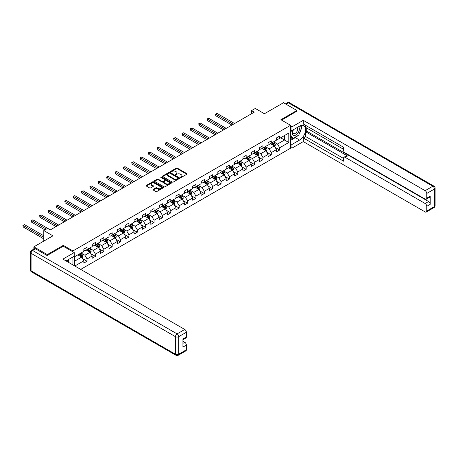 <?xml version="1.0" encoding="UTF-8"?>
<svg xmlns="http://www.w3.org/2000/svg" width="458" height="458" viewBox="0 0 458 458"><rect width="100%" height="100%" fill="white"/><g stroke="black" fill="none" stroke-linecap="round" stroke-linejoin="round"><path stroke-width="0.69" d="M180.481 177.458A0.521 0.303 0 0 0 181.219 177.458L186.818 174.223A0.744 0.429 0 0 0 187.036 173.92A0.744 0.429 0 0 0 186.818 173.616L177.332 168.143A0.744 0.429 0 0 0 176.278 168.143L170.679 171.372A0.521 0.303 0 0 0 171.418 171.802L172.145 171.384A2.387 1.374 0 0 1 175.517 171.384L176.307 171.836A2.387 1.374 0 0 1 177.006 172.809A2.387 1.374 0 0 1 176.307 173.782L175.58 174.2A0.521 0.303 0 0 0 176.319 174.63L177.046 174.212A2.387 1.374 0 0 1 180.418 174.212L181.208 174.664A2.387 1.374 0 0 1 181.906 175.643A2.387 1.374 0 0 1 181.208 176.616L180.481 177.034A0.521 0.303 0 0 0 180.481 177.458L180.481 177.034M153.149 189.377A0.744 0.429 0 0 0 152.926 189.681A0.744 0.429 0 0 0 153.149 189.984L155.806 191.518A0.744 0.429 0 0 0 156.859 191.518L163.077 187.929A0.744 0.429 0 0 0 163.3 187.625A0.744 0.429 0 0 0 163.077 187.322L153.596 181.849A0.744 0.429 0 0 0 152.543 181.849L146.325 185.438A0.744 0.429 0 0 0 146.108 185.742A0.744 0.429 0 0 0 146.325 186.045L149.537 187.9A0.744 0.429 0 0 0 150.59 187.9L153.253 186.366A0.744 0.429 0 0 0 153.47 186.062A0.744 0.429 0 0 0 153.253 185.753L151.661 184.837A1.992 1.151 0 0 1 151.077 184.019A1.992 1.151 0 0 1 152.308 182.96A1.992 1.151 0 0 1 154.478 183.206L160.724 186.812A1.992 1.151 0 0 1 161.308 187.625A1.992 1.151 0 0 1 160.077 188.69A1.992 1.151 0 0 1 157.901 188.438L156.859 187.837A0.744 0.429 0 0 0 155.806 187.837L153.149 189.377L153.149 189.984L155.806 188.461L155.806 187.837M296.899 111.311L296.899 110.475L283.479 102.724L264.426 113.727L255.301 108.46L251.539 110.63L254.224 112.176L50.237 229.95L47.552 228.399L43.791 230.569L43.791 241.108M63.278 246.255L63.278 245.356L47.283 254.591L33.863 246.839L52.916 235.841L43.791 230.569M63.278 245.356L72.942 250.932L290.567 125.286L290.567 148.226L80.7 269.39M296.899 110.475L280.903 119.71L290.567 125.286M172.197 182.061A0.744 0.429 0 0 0 173.25 182.061L179.467 178.471A0.744 0.429 0 0 0 179.685 178.168A0.744 0.429 0 0 0 179.467 177.859L169.981 172.385A0.744 0.429 0 0 0 168.928 172.385L162.71 175.975A0.744 0.429 0 0 0 162.493 176.278A0.744 0.429 0 0 0 162.71 176.582L172.197 182.061M161.101 177.572A0.521 0.303 0 0 1 161.628 177.647L171.263 183.206L165.057 186.79A0.744 0.429 0 0 1 164.004 186.79L154.518 181.316L157.18 179.788L157.18 179.17L154.518 180.704A0.744 0.429 0 0 0 154.3 181.007A0.744 0.429 0 0 0 154.518 181.316L154.518 180.704M157.18 179.788A0.744 0.429 0 0 1 158.233 179.788L158.233 179.17A0.744 0.429 0 0 0 157.18 179.17M158.233 179.17L162.08 181.391A0.744 0.429 0 0 0 163.134 181.391L164.897 180.372A0.744 0.429 0 0 0 165.115 180.068A0.744 0.429 0 0 0 164.897 179.765L160.895 177.452A0.521 0.303 0 0 1 161.628 177.023L171.275 182.593A0.744 0.429 0 0 1 171.492 182.897A0.744 0.429 0 0 1 171.275 183.2L171.275 182.593M33.863 249.078L33.863 246.839M47.283 254.591L47.283 255.427M72.942 264.913L72.942 256.978M72.942 251.831L72.942 250.932M82.577 258.633L87.06 261.22L87.06 258.959L92.213 255.988L92.213 258.249L95.436 256.388L95.436 254.127L100.588 251.15L100.588 253.411L103.811 251.551L103.811 249.289L108.964 246.312L108.964 248.579L112.181 246.719L112.181 244.458L117.334 241.481L117.334 243.742L120.557 241.881L120.557 239.62L125.71 236.643L125.71 238.91L128.933 237.049L128.933 234.788L134.085 231.811L134.085 234.072L137.308 232.212L137.308 229.95L142.461 226.973L142.461 229.24L145.678 227.38L145.678 225.118L150.831 222.141L150.831 224.403L154.054 222.542L154.054 220.281L159.207 217.304L159.207 219.571L162.43 217.71L162.43 215.449L167.582 212.472L167.582 214.733L170.805 212.873L170.805 210.611L175.958 207.634L175.958 209.901L179.175 208.041L179.175 205.779L184.334 202.802L184.334 205.064L187.551 203.203L187.551 200.942L192.704 197.965L192.704 200.226L195.927 198.371L195.927 196.104L201.079 193.133L201.079 195.394L204.302 193.534L204.302 191.272L209.455 188.295L209.455 190.557L212.672 188.702L212.672 186.435L217.831 183.463L217.831 185.725L221.048 183.864L221.048 181.603L226.2 178.626L226.2 180.887L229.424 179.032L229.424 176.765L234.576 173.794L234.576 176.055L237.799 174.195L237.799 171.933L242.952 168.956L242.952 171.218L246.169 169.363L246.169 167.096L251.328 164.124L251.328 166.386L254.545 164.525L254.545 162.264L259.697 159.287L259.697 161.548L262.921 159.693L262.921 157.426L268.073 154.455L268.073 156.716L271.296 154.856L271.296 152.594L276.449 149.617L276.449 151.879L279.672 150.018L279.672 147.757L288.798 142.49L288.798 133.066L284.498 135.545L284.498 140.011L288.798 142.49M87.06 261.22L83.837 263.081L83.837 260.82L74.849 266.012M74.711 265.932L74.711 256.669L83.837 251.396L83.837 249.135L87.06 247.274L87.06 249.536L92.213 246.564L92.213 244.303L95.436 242.442L95.436 244.704L100.588 241.727L100.588 239.465L103.811 237.605L103.811 239.866L108.964 236.895L108.964 234.633L112.181 232.773L112.181 235.034L117.334 232.057L117.334 229.796L120.557 227.935L120.557 230.197L125.71 227.225L125.71 224.958L128.933 223.103L128.933 225.365L134.085 222.388L134.085 220.126L137.308 218.266L137.308 220.527L142.461 217.556L142.461 215.289L145.678 213.434L145.678 215.695L150.831 212.718L150.831 210.457L154.054 208.596L154.054 210.857L159.207 207.886L159.207 205.619L162.43 203.764L162.43 206.026L167.582 203.049L167.582 200.787L170.805 198.927L170.805 201.188L175.958 198.217L175.958 195.95L179.175 194.095L179.175 196.356L184.334 193.379L184.334 191.118L187.551 189.257L187.551 191.518L192.704 188.547L192.704 186.28L195.927 184.425L195.927 186.687L201.079 183.71L201.079 181.448L204.302 179.588L204.302 181.849L209.455 178.878L209.455 176.611L212.672 174.75L212.672 177.017L217.831 174.04L217.831 171.779L221.048 169.918L221.048 172.179L226.2 169.202L226.2 166.941L229.424 165.08L229.424 167.347L234.576 164.37L234.576 162.109L237.799 160.248L237.799 162.51L242.952 159.533L242.952 157.271L246.169 155.411L246.169 157.678L251.328 154.701L251.328 152.44L254.545 150.579L254.545 152.84L259.697 149.863L259.697 147.602L262.921 145.741L262.921 148.008L268.073 145.031L268.073 142.77L271.296 140.909L271.296 143.171L276.449 140.194L276.449 137.932L279.672 136.072L279.672 138.339L288.798 133.066M86.201 250.034L90.066 252.266L84.913 255.243L81.049 253.011M83.837 250.16L84.913 250.778L87.06 249.536M84.913 255.243L87.06 258.959M90.066 252.266L92.213 255.988M94.577 245.202L98.441 247.429L93.289 250.406L89.424 248.173M92.213 245.322L93.289 245.94L95.436 244.704M93.289 250.406L95.436 254.127M98.441 247.429L100.588 251.15M102.947 240.364L106.817 242.597L101.659 245.574L97.794 243.341M100.588 240.49L101.659 241.108L103.811 239.866M101.659 245.574L103.811 249.289M106.817 242.597L108.964 246.312M111.323 235.532L115.187 237.759L110.034 240.736L106.17 238.504M108.964 235.652L110.034 236.271L112.181 235.034M110.034 240.736L112.181 244.458M115.187 237.759L117.334 241.481M119.698 230.695L123.563 232.927L118.41 235.904L114.546 233.672M117.334 230.821L118.41 231.439L120.557 230.197M118.41 235.904L120.557 239.62M123.563 232.927L125.71 236.643M128.074 225.857L131.938 228.09L126.786 231.067L122.921 228.834M125.71 225.983L126.786 226.601L128.933 225.365M126.786 231.067L128.933 234.788M131.938 228.09L134.085 231.811M136.45 221.025L140.314 223.258L135.162 226.229L131.291 224.002M134.085 221.151L135.162 221.769L137.308 220.527M135.162 226.229L137.308 229.95M140.314 223.258L142.461 226.973M144.82 216.187L148.684 218.42L143.531 221.397L139.667 219.164M142.461 216.313L143.531 216.932L145.678 215.695M143.531 221.397L145.678 225.118M148.684 218.42L150.831 222.141M153.195 211.356L157.06 213.588L151.907 216.56L148.043 214.333M150.831 211.481L151.907 212.1L154.054 210.857M151.907 216.56L154.054 220.281M157.06 213.588L159.207 217.304M161.571 206.518L165.435 208.751L160.283 211.728L156.418 209.495M159.207 206.644L160.283 207.262L162.43 206.026M160.283 211.728L162.43 215.449M165.435 208.751L167.582 212.472M169.947 201.686L173.811 203.919L168.659 206.89L164.788 204.663M167.582 201.812L168.659 202.43L170.805 201.188M168.659 206.89L170.805 210.611M173.811 203.919L175.958 207.634M178.317 196.848L182.181 199.081L177.028 202.058L173.164 199.825M175.958 196.974L177.028 197.593L179.175 196.356M177.028 202.058L179.175 205.779M182.181 199.081L184.334 202.802M186.692 192.016L190.557 194.249L185.404 197.221L181.54 194.994M184.334 192.142L185.404 192.761L187.551 191.518M185.404 197.221L187.551 200.942M190.557 194.249L192.704 197.965M195.068 187.179L198.932 189.412L193.78 192.389L189.915 190.156M192.704 187.305L193.78 187.923L195.927 186.687M193.78 192.389L195.927 196.104M198.932 189.412L201.079 193.133M203.444 182.347L207.308 184.58L202.155 187.551L198.285 185.324M201.079 182.467L202.155 183.091L204.302 181.849M202.155 187.551L204.302 191.272M207.308 184.58L209.455 188.295M211.814 177.509L215.684 179.742L210.525 182.719L206.661 180.486M209.455 177.635L210.525 178.254L212.672 177.017M210.525 182.719L212.672 186.435M215.684 179.742L217.831 183.463M220.189 172.677L224.054 174.91L218.901 177.881L215.037 175.654M217.831 172.798L218.901 173.422L221.048 172.179M218.901 177.881L221.048 181.603M224.054 174.91L226.2 178.626M228.565 167.84L232.429 170.073L227.277 173.05L223.412 170.817M226.2 167.966L227.277 168.584L229.424 167.347M227.277 173.05L229.424 176.765M232.429 170.073L234.576 173.794M236.941 163.008L240.805 165.241L235.652 168.212L231.788 165.979M234.576 163.128L235.652 163.752L237.799 162.51M235.652 168.212L237.799 171.933M240.805 165.241L242.952 168.956M245.311 158.17L249.181 160.403L244.022 163.38L240.158 161.147M242.952 158.296L244.022 158.915L246.169 157.678M244.022 163.38L246.169 167.096M249.181 160.403L251.328 164.124M253.686 153.338L257.551 155.571L252.398 158.542L248.534 156.31M251.328 153.459L252.398 154.083L254.545 152.84M252.398 158.542L254.545 162.264M257.551 155.571L259.697 159.287M262.062 148.501L265.926 150.734L260.774 153.711L256.909 151.478M259.697 148.627L260.774 149.245L262.921 148.008M260.774 153.711L262.921 157.426M265.926 150.734L268.073 154.455M270.438 143.669L274.302 145.896L269.149 148.873L265.285 146.64M268.073 143.789L269.149 144.413L271.296 143.171M269.149 148.873L271.296 152.594M274.302 145.896L276.449 149.617M280.634 137.778L284.498 140.011L277.519 144.041L273.655 141.808M276.449 138.957L277.519 139.576L279.672 138.339M277.519 144.041L279.672 147.757M251.539 110.63L251.539 113.727M74.711 261.129L81.69 257.098L77.826 254.871M81.69 257.098L83.837 260.82M275.189 147.43L279.672 150.018M266.814 152.268L271.296 154.856M258.438 157.105L262.921 159.693M250.062 161.937L254.545 164.525M241.692 166.775L246.169 169.363M233.317 171.607L237.799 174.195M224.941 176.445L229.424 179.032M216.565 181.276L221.048 183.864M208.19 186.114L212.672 188.702M199.82 190.946L204.302 193.534M191.444 195.784L195.927 198.371M183.068 200.615L187.551 203.203M174.693 205.453L179.175 208.041M166.323 210.285L170.805 212.873M157.947 215.123L162.43 217.71M149.571 219.954L154.054 222.542M141.196 224.792L145.678 227.38M132.826 229.624L137.308 232.212M124.45 234.462L128.933 237.049M116.074 239.294L120.557 241.881M107.699 244.131L112.181 246.719M99.329 248.963L103.811 251.551M90.953 253.801L95.436 256.388M180.687 177.532L181.208 177.235A2.387 1.374 0 0 0 181.906 176.261L181.906 175.643M177.006 172.809L177.006 173.433A2.387 1.374 0 0 1 176.307 174.406L175.792 174.704M186.807 174.229L177.332 168.762A0.744 0.429 0 0 0 176.278 168.762L170.891 171.876M179.456 178.477L169.981 173.004A0.744 0.429 0 0 0 168.928 173.004L162.722 176.588M178.151 178.38A0.521 0.303 0 0 0 178.151 177.95L169.826 173.147A0.521 0.303 0 0 0 169.088 173.147L168.321 173.588A2.387 1.374 0 0 0 167.622 174.561A2.387 1.374 0 0 0 168.321 175.534L174.011 178.82A2.387 1.374 0 0 0 177.383 178.82L178.151 178.38L178.151 178.998A0.521 0.303 0 0 0 178.299 178.786L178.299 178.168M167.622 174.561L167.622 175.179A2.387 1.374 0 0 0 168.321 176.153L168.321 175.534M178.151 178.998L177.383 179.439A2.387 1.374 0 0 1 174.011 179.439L168.321 176.153M158.233 179.788L162.08 182.009A0.744 0.429 0 0 0 163.134 182.009L164.897 180.99A0.744 0.429 0 0 0 165.115 180.687L165.115 180.068M166.071 183.692A1.992 1.151 0 0 0 168.241 183.944A1.992 1.151 0 0 0 169.471 182.879A1.992 1.151 0 0 0 168.887 182.066L166.689 180.796A0.744 0.429 0 0 0 165.636 180.796L163.872 181.815A0.744 0.429 0 0 0 163.649 182.118A0.744 0.429 0 0 0 163.872 182.427L166.071 183.692L166.071 184.316A1.992 1.151 0 0 0 168.241 184.563A1.992 1.151 0 0 0 169.471 183.498L169.471 182.879M163.649 182.118L163.649 182.742A0.744 0.429 0 0 0 163.872 183.045L163.872 182.427M166.071 184.316L163.872 183.045M161.308 187.625L161.308 188.244A1.992 1.151 0 0 1 160.077 189.309A1.992 1.151 0 0 1 157.901 189.062L156.859 188.461A0.744 0.429 0 0 0 155.806 188.461M151.077 184.019L151.077 184.643A1.992 1.151 0 0 0 151.661 185.456L151.661 184.837M153.241 186.372L151.661 185.456M163.077 187.322L163.077 187.929L153.596 182.467A0.744 0.429 0 0 0 152.543 182.467L146.331 186.051M274.726 146.634L275.361 145.026A2.009 1.162 -120 0 0 274.72 143.314L273.615 141.831M271.68 144.385L270.93 143.383M234.576 123.523L217.149 113.458L215.804 114.231L215.804 115.782L231.891 125.074M271.949 142.793L273.06 144.27A2.009 1.162 60 0 1 273.632 145.484L274.279 145.112A2.009 1.162 -120 0 0 273.701 143.898L272.596 142.421M272.092 142.713L273.317 144.356A1.025 0.59 60 0 1 273.506 144.665L274.279 145.112M215.804 115.782L215.512 114.065L233.236 124.295M215.512 114.065L217.149 113.458M293.286 129.763A4.935 2.851 120 0 0 294.139 135.459A4.935 2.851 120 0 0 298.593 131.933A4.935 2.851 120 0 0 298.473 126.769M293.567 129.597A3.378 1.952 120 0 0 293.555 133.518A3.378 1.952 120 0 0 294.053 133.673A3.378 1.952 120 0 0 297.139 131.177A3.378 1.952 120 0 0 296.933 127.668A3.378 1.952 120 0 0 296.921 127.662M300.356 125.738L301.679 127.616L298.776 135.081L292.983 138.43L290.567 136.805M292.983 138.43L290.567 134.99M290.567 133.066L291.626 130.335M67.349 260.207L68.591 262.4M290.567 129.723L291.964 130.524L291.964 126.872L303.288 120.328L425.144 190.683L432.821 186.251L288.42 102.878L286.084 104.229M291.964 130.524L299.584 126.127A8.542 4.929 120 0 1 303.854 125.704A8.542 4.929 120 0 1 305.165 132.545A8.542 4.929 120 0 1 299.584 140.074L291.964 144.47L291.964 148.129L303.288 141.591L303.288 137.932L343.552 161.176L343.552 158.268A2.279 1.317 -120 0 1 344.021 157.22A2.279 1.317 -120 0 1 345.16 157.334L425.144 203.512L428.579 201.531A2.279 1.317 60 0 1 430.194 204.32L430.194 196.201A2.279 1.317 60 0 1 429.719 197.243L426.284 199.224A2.279 1.317 -120 0 0 426.759 198.182L426.759 193.471A2.279 1.317 -120 0 0 425.144 190.683M306.723 128.017L306.723 131.177L305.652 131.795L305.652 136.57L303.288 137.932M305.652 125.349L305.652 127.398L343.552 149.279M426.284 199.224A2.279 1.317 -120 0 1 425.144 199.115L345.16 152.932A2.279 1.317 -120 0 1 343.552 150.144L343.552 147.23L303.288 123.986L303.288 120.328M290.567 126.064L291.964 126.872M290.567 147.327L291.964 148.129M290.567 143.669L291.964 144.47M303.288 141.591L425.144 211.945A2.279 1.317 -120 0 0 426.284 212.06A2.279 1.317 -120 0 0 426.759 211.012L426.759 206.306A2.279 1.317 -120 0 0 425.144 203.512M296.899 111.122L281.63 120.128M305.652 131.795L347.525 155.972L345.16 157.334M306.723 131.177L428.579 201.531M305.652 136.57L343.552 158.451M344.021 157.22L346.385 155.857A2.279 1.317 60 0 1 347.525 155.972M290.567 140.383L295.347 137.623A8.542 4.929 120 0 0 297.711 135.7M299.406 133.467A8.542 4.929 120 0 0 301.244 128.727M301.381 127.198A8.542 4.929 120 0 0 301.169 125.452M290.567 139.392L292.605 138.213M290.567 137.532L290.996 137.28M35.581 248.854L32.678 250.532A2.279 1.317 -120 0 0 31.545 250.417L34.442 248.746A2.279 1.317 60 0 1 35.581 248.854L47.122 255.518L63.227 246.221L74.23 252.576L74.23 256.234L66.605 260.636A8.542 4.929 120 0 0 66.095 260.957M74.23 252.576L62.901 259.114L184.763 329.468A2.279 1.317 60 0 1 186.372 332.256L186.372 336.968A2.279 1.317 60 0 1 185.896 338.01L182.937 339.721M68.379 261.667L68.379 259.612M182.937 343.351L184.763 342.298A2.279 1.317 60 0 1 186.372 345.092L186.372 349.798A2.279 1.317 60 0 1 185.896 350.845L178.225 355.276A2.279 1.317 -120 0 0 178.694 354.234L186.372 349.798M186.372 336.968L182.937 338.954L182.937 347.072L186.372 345.092M184.763 342.298L182.937 341.244M266.35 151.466L266.991 149.858A2.009 1.162 -120 0 0 266.35 148.146L265.239 146.669M263.31 149.222L262.554 148.215M226.2 128.355L208.774 118.296L207.428 119.069L207.428 120.62L223.515 129.906M263.573 147.631L264.684 149.108A2.009 1.162 60 0 1 265.256 150.316L265.903 149.943A2.009 1.162 -120 0 0 265.325 148.736L264.22 147.258M263.716 147.545L264.947 149.188A1.025 0.59 60 0 1 265.13 149.497L265.903 149.943M207.428 120.62L207.136 118.897L224.861 129.133M207.136 118.897L208.774 118.296M257.974 156.304L258.615 154.695A2.009 1.162 -120 0 0 257.974 152.983L256.864 151.501M254.934 154.054L254.179 153.052M217.831 133.192L200.398 123.128L199.058 123.9L199.058 125.452L215.145 134.744M255.203 152.462L256.308 153.94A2.009 1.162 60 0 1 256.886 155.153L257.528 154.781A2.009 1.162 -120 0 0 256.955 153.567L255.845 152.09M255.341 152.382L256.572 154.025A1.025 0.59 60 0 1 256.755 154.335L257.528 154.781M199.058 125.452L198.761 123.734L216.485 133.965M198.761 123.734L200.398 123.128M249.604 161.136L250.24 159.527A2.009 1.162 -120 0 0 249.599 157.815L248.494 156.338M246.559 158.892L245.809 157.884M209.455 138.024L192.022 127.965L190.683 128.738L190.683 130.29L206.77 139.576M246.828 157.3L247.933 158.777A2.009 1.162 60 0 1 248.511 159.985L249.152 159.613A2.009 1.162 -120 0 0 248.579 158.405L247.469 156.928M246.965 157.214L248.196 158.857A1.025 0.59 60 0 1 248.385 159.166L249.152 159.613M190.683 130.29L190.385 128.566L208.109 138.803M190.385 128.566L192.022 127.965M241.229 165.973L241.864 164.365A2.009 1.162 -120 0 0 241.223 162.653L240.118 161.17M238.183 163.724L237.433 162.722M201.079 142.862L183.647 132.797L182.307 133.576L182.307 135.121L198.394 144.413M238.452 162.132L239.563 163.609A2.009 1.162 60 0 1 240.135 164.823L240.782 164.451A2.009 1.162 -120 0 0 240.204 163.237L239.099 161.76M238.595 162.052L239.82 163.695A1.025 0.59 60 0 1 240.009 164.004L240.782 164.451M182.307 135.121L182.009 133.404L199.74 143.635M182.009 133.404L183.647 132.797M232.853 170.805L233.494 169.197A2.009 1.162 -120 0 0 232.853 167.485L231.742 166.008M229.813 168.561L229.057 167.554M192.704 147.694L175.277 137.635L173.931 138.408L173.931 139.959L190.018 149.245M230.076 166.97L231.187 168.447A2.009 1.162 60 0 1 231.759 169.655L232.406 169.283A2.009 1.162 -120 0 0 231.828 168.075L230.723 166.597M230.219 166.884L231.45 168.527A1.025 0.59 60 0 1 231.634 168.836L232.406 169.283M173.931 139.959L173.639 138.236L191.364 148.472M173.639 138.236L175.277 137.635M224.477 175.643L225.118 174.034A2.009 1.162 -120 0 0 224.477 172.322L223.367 170.84M221.437 173.393L220.682 172.391M184.334 152.531L166.901 142.467L165.561 143.245L165.561 144.791L181.649 154.083M221.706 171.802L222.811 173.279A2.009 1.162 60 0 1 223.389 174.492L224.031 174.12A2.009 1.162 -120 0 0 223.458 172.912L222.348 171.429M221.844 171.721L223.075 173.364A1.025 0.59 60 0 1 223.258 173.674L224.031 174.12M165.561 144.791L165.264 143.073L182.988 153.304M165.264 143.073L166.901 142.467M216.107 180.475L216.743 178.866A2.009 1.162 -120 0 0 216.102 177.154L214.991 175.677M213.062 178.231L212.312 177.229M175.958 157.363L158.525 147.304L157.186 148.077L157.186 149.629L173.273 158.915M213.331 176.639L214.436 178.116A2.009 1.162 60 0 1 215.014 179.324L215.655 178.952A2.009 1.162 -120 0 0 215.083 177.744L213.972 176.267M213.468 176.559L214.699 178.196A1.025 0.59 60 0 1 214.888 178.511L215.655 178.952M157.186 149.629L156.888 147.905L174.613 158.142M156.888 147.905L158.525 147.304M207.732 185.313L208.367 183.704A2.009 1.162 -120 0 0 207.726 181.992L206.621 180.509M204.686 183.068L203.936 182.061M167.582 162.201L150.15 152.136L148.81 152.915L148.81 154.46L164.897 163.752M204.955 181.471L206.066 182.954A2.009 1.162 60 0 1 206.638 184.162L207.285 183.79A2.009 1.162 -120 0 0 206.707 182.582L205.602 181.099M205.098 181.391L206.323 183.034A1.025 0.59 60 0 1 206.512 183.343L207.285 183.79M148.81 154.46L148.512 152.743L166.243 162.974M148.512 152.743L150.15 152.136M199.356 190.144L199.997 188.536A2.009 1.162 -120 0 0 199.35 186.824L198.245 185.347M196.316 187.9L195.56 186.898M159.207 167.038L141.78 156.974L140.434 157.747L140.434 159.298L156.522 168.584M196.579 186.309L197.69 187.786A2.009 1.162 60 0 1 198.262 188.994L198.909 188.622A2.009 1.162 -120 0 0 198.331 187.414L197.226 185.937M196.722 186.229L197.948 187.866A1.025 0.59 60 0 1 198.137 188.181L198.909 188.622M140.434 159.298L140.142 157.575L157.867 167.811M140.142 157.575L141.78 156.974M190.98 194.982L191.621 193.373A2.009 1.162 -120 0 0 190.98 191.662L189.87 190.179M187.94 192.738L187.185 191.73M150.831 171.87L133.404 161.806L132.059 162.584L132.059 164.13L148.152 173.422M188.209 191.141L189.314 192.623A2.009 1.162 60 0 1 189.893 193.831L190.534 193.459A2.009 1.162 -120 0 0 189.961 192.251L188.851 190.768M188.347 191.06L189.578 192.704A1.025 0.59 60 0 1 189.761 193.013L190.534 193.459M132.059 164.13L131.767 162.413L149.491 172.643M131.767 162.413L133.404 161.806M182.61 199.814L183.246 198.205A2.009 1.162 -120 0 0 182.605 196.493L181.494 195.016M179.565 197.57L178.815 196.568M142.461 176.708L125.028 166.643L123.689 167.416L123.689 168.968L139.776 178.254M179.834 195.978L180.939 197.455A2.009 1.162 60 0 1 181.517 198.663L182.158 198.291A2.009 1.162 -120 0 0 181.586 197.083L180.475 195.606M179.971 195.898L181.202 197.535A1.025 0.59 60 0 1 181.385 197.85L182.158 198.291M123.689 168.968L123.391 167.244L141.116 177.481M123.391 167.244L125.028 166.643M174.235 204.652L174.87 203.043A2.009 1.162 -120 0 0 174.229 201.331L173.124 199.848M171.189 202.407L170.439 201.4M134.085 181.54L116.653 171.475L115.313 172.254L115.313 173.8L131.4 183.091M171.458 200.81L172.569 202.293A2.009 1.162 60 0 1 173.141 203.501L173.788 203.129A2.009 1.162 -120 0 0 173.21 201.921L172.105 200.438M171.595 200.73L172.826 202.373A1.025 0.59 60 0 1 173.015 202.682L173.788 203.129M115.313 173.8L115.015 172.082L132.746 182.313M115.015 172.082L116.653 171.475M165.859 209.489L166.5 207.88A2.009 1.162 -120 0 0 165.853 206.163L164.748 204.686M162.819 207.239L162.063 206.237M125.71 186.377L108.283 176.313L106.937 177.086L106.937 178.637L123.025 187.923M163.082 205.648L164.193 207.125A2.009 1.162 60 0 1 164.766 208.333L165.412 207.966A2.009 1.162 -120 0 0 164.834 206.753L163.729 205.276M163.225 205.568L164.451 207.205A1.025 0.59 60 0 1 164.64 207.52L165.412 207.966M106.937 178.637L106.645 176.914L124.37 187.15M106.645 176.914L108.283 176.313M157.483 214.321L158.124 212.712A2.009 1.162 -120 0 0 157.483 211.001L156.373 209.518M154.443 212.077L153.688 211.069M117.334 191.209L99.907 181.145L98.562 181.923L98.562 183.469L114.655 192.761M154.707 210.48L155.817 211.962A2.009 1.162 60 0 1 156.396 213.17L157.037 212.798A2.009 1.162 -120 0 0 156.464 211.59L155.354 210.108M154.85 210.399L156.081 212.043A1.025 0.59 60 0 1 156.264 212.352L157.037 212.798M98.562 183.469L98.27 181.752L115.994 191.982M98.27 181.752L99.907 181.145M149.113 219.159L149.749 217.55A2.009 1.162 -120 0 0 149.108 215.833L147.997 214.355M146.068 216.909L145.318 215.907M108.964 196.047L91.531 185.982L90.192 186.755L90.192 188.307L106.279 197.593M146.337 215.317L147.442 216.794A2.009 1.162 60 0 1 148.02 218.008L148.661 217.636A2.009 1.162 -120 0 0 148.089 216.422L146.978 214.945M146.474 215.237L147.705 216.874A1.025 0.59 60 0 1 147.888 217.189L148.661 217.636M90.192 188.307L89.894 186.583L107.619 196.82M89.894 186.583L91.531 185.982M140.738 223.991L141.373 222.382A2.009 1.162 -120 0 0 140.732 220.67L139.627 219.193M137.692 221.746L136.942 220.739M100.588 200.879L83.156 190.814L81.816 191.593L81.816 193.139L97.903 202.43M137.961 220.149L139.066 221.632A2.009 1.162 60 0 1 139.644 222.84L140.291 222.468A2.009 1.162 -120 0 0 139.713 221.26L138.602 219.777M138.098 220.069L139.329 221.712A1.025 0.59 60 0 1 139.518 222.021L140.291 222.468M81.816 193.139L81.518 191.421L99.243 201.652M81.518 191.421L83.156 190.814M132.362 228.828L133.003 227.22A2.009 1.162 -120 0 0 132.356 225.502L131.251 224.025M129.316 226.578L128.566 225.576M92.213 205.716L74.786 195.652L73.44 196.425L73.44 197.976L89.528 207.262M129.585 224.987L130.696 226.464A2.009 1.162 60 0 1 131.269 227.678L131.915 227.305A2.009 1.162 -120 0 0 131.337 226.092L130.232 224.615M129.728 224.907L130.954 226.544A1.025 0.59 60 0 1 131.143 226.859L131.915 227.305M73.44 197.976L73.148 196.253L90.873 206.489M73.148 196.253L74.786 195.652M123.986 233.66L124.628 232.051A2.009 1.162 -120 0 0 123.986 230.34L122.876 228.863M120.946 231.416L120.191 230.408M83.837 210.548L66.41 200.484L65.065 201.262L65.065 202.808L81.158 212.1M121.21 229.819L122.32 231.301A2.009 1.162 60 0 1 122.899 232.509L123.54 232.137A2.009 1.162 -120 0 0 122.962 230.929L121.857 229.447M121.353 229.739L122.584 231.382A1.025 0.59 60 0 1 122.767 231.691L123.54 232.137M65.065 202.808L64.773 201.091L82.497 211.327M64.773 201.091L66.41 200.484M115.611 238.498L116.252 236.889A2.009 1.162 -120 0 0 115.611 235.172L114.5 233.695M112.571 236.248L111.815 235.246M75.467 215.386L58.034 205.321L56.695 206.094L56.695 207.646L72.782 216.932M112.84 234.656L113.945 236.133A2.009 1.162 60 0 1 114.523 237.347L115.164 236.975A2.009 1.162 -120 0 0 114.592 235.761L113.481 234.284M112.977 234.576L114.208 236.214A1.025 0.59 60 0 1 114.391 236.528L115.164 236.975M56.695 207.646L56.397 205.928L74.122 216.159M56.397 205.928L58.034 205.321M107.241 243.33L107.876 241.721A2.009 1.162 -120 0 0 107.235 240.009L106.13 238.532M104.195 241.085L103.445 240.078M67.091 220.218L49.659 210.153L48.319 210.932L48.319 212.478L64.406 221.769M104.464 239.488L105.569 240.971A2.009 1.162 60 0 1 106.147 242.179L106.794 241.807A2.009 1.162 -120 0 0 106.216 240.599L105.105 239.116M104.601 239.408L105.832 241.051A1.025 0.59 60 0 1 106.021 241.36L106.794 241.807M48.319 212.478L48.021 210.76L65.746 220.996M48.021 210.76L49.659 210.153M98.865 248.167L99.501 246.559A2.009 1.162 -120 0 0 98.859 244.841L97.754 243.364M95.819 245.917L95.069 244.916M58.716 225.055L41.289 214.991L39.943 215.764L39.943 217.315L56.031 226.601M96.088 244.326L97.199 245.803A2.009 1.162 60 0 1 97.772 247.017L98.418 246.644A2.009 1.162 -120 0 0 97.84 245.431L96.735 243.954M96.232 244.246L97.457 245.883A1.025 0.59 60 0 1 97.646 246.198L98.418 246.644M39.943 217.315L39.651 215.598L57.376 225.828M39.651 215.598L41.289 214.991M90.489 252.999L91.131 251.39A2.009 1.162 -120 0 0 90.489 249.679L89.379 248.202M87.449 250.755L86.694 249.747M50.34 229.887L32.913 219.823L31.568 220.601L31.568 222.153L44.976 229.887M87.713 249.158L88.823 250.641A2.009 1.162 60 0 1 89.396 251.848L90.043 251.476A2.009 1.162 -120 0 0 89.465 250.268L88.36 248.786M87.856 249.078L89.087 250.721A1.025 0.59 60 0 1 89.27 251.03L90.043 251.476M31.568 222.153L31.276 220.43L46.315 229.114M31.276 220.43L32.913 219.823M82.114 257.837L82.755 256.228A2.009 1.162 -120 0 0 82.114 254.511L81.003 253.034M79.074 255.587L78.318 254.585M43.791 235.778L24.537 224.66L23.198 225.433L23.198 226.985L43.791 238.876M79.343 253.995L80.448 255.472A2.009 1.162 60 0 1 81.026 256.686L81.667 256.314A2.009 1.162 -120 0 0 81.095 255.1L79.984 253.623M79.48 253.915L80.711 255.553A1.025 0.59 60 0 1 80.894 255.867L81.667 256.314M23.198 226.985L22.9 225.267L43.791 237.33M22.9 225.267L24.537 224.66M181.208 177.235L181.208 176.616M175.58 174.63L175.58 174.2M176.307 174.406L176.307 173.782M170.679 171.802L170.679 171.372M176.278 168.762L176.278 168.143M177.332 168.762L177.332 168.143M186.818 174.223L186.818 173.616M162.71 176.582L162.71 175.975M168.928 173.004L168.928 172.385M169.981 173.004L169.981 172.385M179.467 178.471L179.467 177.859M174.011 179.439L174.011 178.82M177.383 179.439L177.383 178.82M162.08 182.009L162.08 181.391M163.134 182.009L163.134 181.391M164.897 180.99L164.897 180.372M161.628 177.647L161.628 177.023M156.859 188.461L156.859 187.837M157.901 189.062L157.901 188.438M153.253 186.366L153.253 185.753M146.325 186.045L146.325 185.438M152.543 182.467L152.543 181.849M153.596 182.467L153.596 181.849M274.102 145.781L275.35 145.066M273.701 143.898L274.72 143.314M272.27 144.728L273.06 144.27M426.759 198.182L430.194 196.201M430.194 204.32L426.759 206.306M426.759 211.012L434.43 206.581L434.43 189.04L426.759 193.471M295.347 137.623L299.584 140.074M434.43 206.581A2.279 1.317 60 0 1 433.961 207.623A2.279 2.279 0 0 0 435.1 205.653A2.279 1.317 180 0 1 434.43 206.581M434.43 189.04A2.279 1.317 0 0 0 435.1 188.112A2.279 2.279 0 0 0 433.961 186.137A2.279 1.317 -60 0 0 432.821 186.251A2.279 1.317 60 0 1 434.43 189.04M285.42 103.846L287.281 102.769A2.279 1.317 60 0 1 288.42 102.878A2.279 1.317 -60 0 1 289.559 102.769L433.961 186.137M31.545 250.417A2.279 2.279 0 0 0 30.405 252.387A2.279 1.317 180 0 0 31.07 253.32A2.279 1.317 -60 0 1 32.678 250.532L177.086 333.899A2.279 1.317 -60 0 0 175.471 336.687L31.07 253.32L31.07 270.861L175.471 354.234L175.471 336.687A2.279 1.317 -0 0 0 178.694 336.687L178.694 354.234A2.279 1.317 180 0 1 175.471 354.234A2.279 1.317 -60 0 0 175.946 355.276A2.279 2.279 0 0 0 178.225 355.276M186.372 332.256L178.694 336.687A2.279 1.317 -120 0 0 177.086 333.899L184.763 329.468M31.545 271.903A2.279 1.317 -60 0 1 31.07 270.861A2.279 1.317 -0 0 1 30.405 269.934A2.279 2.279 0 0 0 31.545 271.903L175.946 355.276M265.726 150.619L266.974 149.898M265.325 148.736L266.35 148.146M263.894 149.56L264.684 149.108M257.356 155.451L258.604 154.735M256.955 153.567L257.974 152.983M255.524 154.398L256.308 153.94M248.98 160.289L250.228 159.567M248.579 158.405L249.599 157.815M247.148 159.229L247.933 158.777M240.605 165.126L241.853 164.405M240.204 163.237L241.223 162.653M238.773 164.067L239.563 163.609M232.229 169.958L233.477 169.237M231.828 168.075L232.853 167.485M230.397 168.899L231.187 168.447M223.859 174.796L225.107 174.074M223.458 172.912L224.477 172.322M222.027 173.737L222.811 173.279M215.483 179.628L216.731 178.906M215.083 177.744L216.102 177.154M213.651 178.568L214.436 178.116M207.108 184.465L208.356 183.744M206.707 182.582L207.726 181.992M205.276 183.406L206.066 182.954M198.732 189.297L199.98 188.576M198.331 187.414L199.35 186.824M196.9 188.238L197.69 187.786M190.362 194.135L191.61 193.413M189.961 192.251L190.98 191.662M188.53 193.076L189.314 192.623M181.986 198.967L183.234 198.245M181.586 197.083L182.605 196.493M180.154 197.908L180.939 197.455M173.611 203.804L174.859 203.083M173.21 201.921L174.229 201.331M171.779 202.745L172.569 202.293M165.235 208.636L166.483 207.915M164.834 206.753L165.853 206.163M163.403 207.577L164.193 207.125M156.865 213.474L158.113 212.752M156.464 211.59L157.483 211.001M155.033 212.415L155.817 211.962M148.489 218.306L149.737 217.584M148.089 216.422L149.108 215.833M146.657 217.252L147.442 216.794M140.114 223.143L141.362 222.422M139.713 221.26L140.732 220.67M138.282 222.084L139.066 221.632M131.738 227.975L132.986 227.254M131.337 226.092L132.356 225.502M129.906 226.922L130.696 226.464M123.362 232.813L124.61 232.091M122.962 230.929L123.986 230.34M121.536 231.754L122.32 231.301M114.992 237.645L116.24 236.923M114.592 235.761L115.611 235.172M113.16 236.591L113.945 236.133M106.617 242.482L107.865 241.761M106.216 240.599L107.235 240.009M104.785 241.423L105.569 240.971M98.241 247.314L99.489 246.593M97.84 245.431L98.859 244.841M96.409 246.261L97.199 245.803M89.865 252.152L91.113 251.431M89.465 250.268L90.489 249.679M88.033 251.093L88.823 250.641M81.495 256.984L82.743 256.262M81.095 255.1L82.114 254.511M79.663 255.93L80.448 255.472M426.284 212.06L433.961 207.623M435.1 205.653L435.1 188.112M289.559 102.769A2.279 2.279 0 0 0 287.281 102.769M30.405 252.387L30.405 269.934"/></g></svg>
